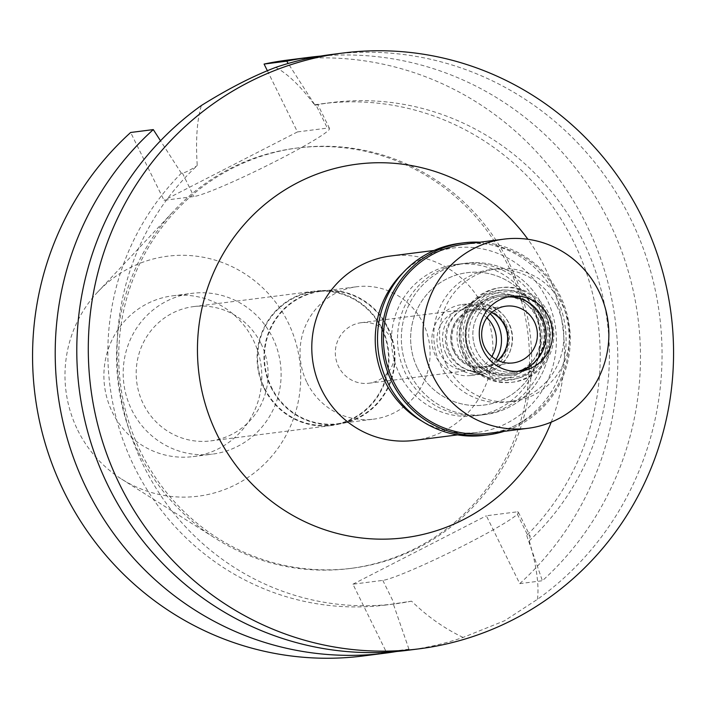 <?xml version="1.0" encoding="UTF-8"?>
<svg xmlns="http://www.w3.org/2000/svg" width="709" height="709" viewBox="0 0 709 709"><rect width="100%" height="100%" fill="white"/><g stroke="black" fill="none" stroke-linecap="round" stroke-linejoin="round"><path stroke-width="0.53" stroke-dasharray="3.54 2.66" d="M77.706 430.124A120.964 117.818 82.7 0 0 121.549 479.062A120.964 117.818 82.7 0 0 262.879 465.529A120.964 117.818 82.7 0 0 288.014 322.294A120.964 117.818 82.7 0 0 97.691 292.037A120.964 117.818 82.7 0 0 77.706 430.124M138.858 452.776A211.894 206.381 82.7 0 0 215.651 538.494A211.894 206.381 82.7 0 0 349.856 568.521A211.894 206.381 82.7 0 0 507.245 263.881A211.894 206.381 82.7 0 0 296.238 148.137A211.894 206.381 82.7 0 0 173.865 210.892A211.894 206.381 82.7 0 0 138.858 452.776M253.308 340.09A81.039 78.929 -97.3 0 1 193.114 456.596A81.039 78.929 -97.3 0 1 112.412 412.328A81.039 78.929 -97.3 0 1 172.606 295.821A81.039 78.929 -97.3 0 1 253.308 340.09M131.706 409.864A81.039 78.929 82.7 0 0 212.408 454.132A81.039 78.929 82.7 0 0 272.602 337.626A81.039 78.929 82.7 0 0 191.9 293.358A81.039 78.929 82.7 0 0 131.706 409.864M260.992 343.573A67.692 65.928 -97.3 0 1 210.715 440.892A67.692 65.928 -97.3 0 1 143.307 403.917A67.692 65.928 -97.3 0 1 193.592 306.598A67.692 65.928 -97.3 0 1 260.992 343.573M264.209 388.497A67.692 65.928 82.7 0 0 331.617 425.48A67.692 65.928 82.7 0 0 381.894 328.152A67.692 65.928 82.7 0 0 314.486 291.177A67.692 65.928 82.7 0 0 264.209 388.497M381.477 328.364A67.213 65.467 -97.3 0 1 331.555 425.001A67.213 65.467 -97.3 0 1 264.625 388.284A67.213 65.467 -97.3 0 1 314.548 291.656A67.213 65.467 -97.3 0 1 381.477 328.364M271.051 387.469A67.213 65.467 82.7 0 0 337.98 424.186A67.213 65.467 82.7 0 0 387.912 327.549A67.213 65.467 82.7 0 0 320.973 290.832A67.213 65.467 82.7 0 0 271.051 387.469M387.495 327.762A66.735 64.998 -97.3 0 1 337.927 423.707A66.735 64.998 -97.3 0 1 271.467 387.256A66.735 64.998 -97.3 0 1 321.035 291.302A66.735 64.998 -97.3 0 1 387.495 327.762M307.05 382.718A66.735 64.998 82.7 0 0 373.51 419.17A66.735 64.998 82.7 0 0 423.078 323.224A66.735 64.998 82.7 0 0 356.618 286.764A66.735 64.998 82.7 0 0 307.05 382.718M391.581 339.372A30.505 29.716 -97.3 0 1 368.919 383.232A30.505 29.716 -97.3 0 1 338.539 366.571A30.505 29.716 -97.3 0 1 361.2 322.701A30.505 29.716 -97.3 0 1 391.581 339.372M486.861 317.765A30.505 29.716 82.7 0 0 462.809 309.744A30.505 29.716 82.7 0 0 440.147 353.605A30.505 29.716 82.7 0 0 470.528 370.275A30.505 29.716 82.7 0 0 491.798 356.467M496.025 359.454A35.751 34.821 -97.3 0 1 471.193 375.478A35.751 34.821 -97.3 0 1 435.592 355.945A35.751 34.821 -97.3 0 1 462.144 304.542A35.751 34.821 -97.3 0 1 490.203 313.821M446.307 354.58A35.751 34.821 82.7 0 0 481.907 374.113A35.751 34.821 82.7 0 0 508.468 322.71A35.751 34.821 82.7 0 0 472.859 303.177A35.751 34.821 82.7 0 0 446.307 354.58M505.969 323.986A32.88 32.029 -97.3 0 1 501.467 360.482A32.88 32.029 -97.3 0 1 466.744 369.575A32.88 32.029 -97.3 0 1 448.797 353.304A32.88 32.029 -97.3 0 1 459.326 311.375A32.88 32.029 -97.3 0 1 505.969 323.986M461.524 355.032A42.903 41.787 82.7 0 0 484.938 376.266A42.903 41.787 82.7 0 0 530.243 364.408A42.903 41.787 82.7 0 0 536.119 316.79A42.903 41.787 82.7 0 0 475.26 300.324A42.903 41.787 82.7 0 0 461.524 355.032M556.831 306.164A66.735 64.998 -97.3 0 1 507.263 402.109A66.735 64.998 -97.3 0 1 440.803 365.658A66.735 64.998 -97.3 0 1 490.38 269.704A66.735 64.998 -97.3 0 1 556.831 306.164M417.654 368.609A66.735 64.998 82.7 0 0 484.114 405.061A66.735 64.998 82.7 0 0 533.682 309.115A66.735 64.998 82.7 0 0 467.231 272.664A66.735 64.998 82.7 0 0 417.654 368.609A66.735 64.998 -97.3 0 1 467.231 272.664A66.735 64.998 -97.3 0 1 533.682 309.115A66.735 64.998 -97.3 0 1 484.114 405.061A66.735 64.998 -97.3 0 1 417.654 368.609M541.968 304.861A76.271 74.285 -97.3 0 1 485.319 414.526A76.271 74.285 -97.3 0 1 409.368 372.854A76.271 74.285 -97.3 0 1 466.017 263.199A76.271 74.285 -97.3 0 1 541.968 304.861A76.271 74.285 82.7 0 0 466.017 263.199A76.271 74.285 82.7 0 0 409.368 372.854A76.271 74.285 82.7 0 0 485.319 414.526A76.271 74.285 82.7 0 0 541.968 304.861M399.513 374.113A76.271 74.285 82.7 0 0 475.464 415.775A76.271 74.285 82.7 0 0 532.113 306.12A76.271 74.285 82.7 0 0 456.162 264.457A76.271 74.285 82.7 0 0 399.513 374.113M403.075 272.673A92.959 90.539 -97.3 0 1 454.052 247.911A92.959 90.539 -97.3 0 1 546.612 298.684A92.959 90.539 -97.3 0 1 477.574 432.33A92.959 90.539 -97.3 0 1 422.015 421.155M414.118 440.422A92.959 90.539 82.7 0 0 483.166 306.775A92.959 90.539 82.7 0 0 390.597 256.002M551.23 422.13A188.302 183.401 82.7 0 0 544.609 267.018A188.302 183.401 82.7 0 0 527.913 239.296M407.418 650.321A300.324 292.507 82.7 0 0 463.119 637.435L504.569 620.747L537.466 599.318A300.324 292.507 82.7 0 0 630.487 218.549A300.324 292.507 82.7 0 0 331.431 54.504M537.466 599.318C539.212 584.845 536.474 565.348 529.224 540.834L530.181 536.226L527.788 535.401L516.249 511.96L486.347 515.78L519.741 583.622A300.324 292.507 82.7 0 0 586.254 224.195A300.324 292.507 82.7 0 0 287.198 60.141M396.606 651.491A300.324 292.507 -97.3 0 0 408.951 649.152L386.308 652.041L352.922 584.198L382.825 580.379A76.749 5.778 -26.2 0 0 466.797 543.971A76.749 5.778 -26.2 0 0 518.403 512.288A76.749 5.778 -26.2 0 0 516.249 511.96M463.119 637.435C444.508 628.573 427.332 616.476 411.574 601.161L393.291 603.953A252.652 246.076 82.7 0 1 385.997 604.999L395.205 603.829A252.652 246.076 -97.3 0 1 143.608 465.813A252.652 246.076 -97.3 0 1 197.244 165.569C195.595 140.338 196.969 120.317 201.374 105.508M275.73 67.382C287.739 73.78 300.793 86.401 314.893 105.242A252.652 246.076 -97.3 0 1 331.271 102.575A252.652 246.076 -97.3 0 1 582.86 240.59A252.652 246.076 -97.3 0 1 529.224 540.834M385.997 604.999A252.652 246.076 82.7 0 1 134.409 466.992A252.652 246.076 82.7 0 1 181.336 173.218L182.408 173.076C185.235 172.668 190.18 170.169 197.244 165.569M267.355 70.714L297.47 131.918L327.372 128.099A76.749 5.778 153.8 0 1 329.517 128.426A76.749 5.778 153.8 0 1 277.91 160.11A76.749 5.778 153.8 0 1 193.938 196.517L164.036 200.328L130.651 132.486M314.893 105.242C318.341 104.453 318.651 104.258 315.833 104.657L314.769 104.799L288.2 63.464M329.517 128.426L317.738 104.48L315.833 104.657L327.372 128.099M411.574 601.161A252.652 246.076 -97.3 0 1 395.205 603.829M181.336 173.218L160.509 140.79M408.951 649.152L393.291 603.953M352.922 584.198L486.347 515.78M297.47 131.918L164.036 200.328M363.194 655.967A300.324 292.507 82.7 0 0 386.308 652.041M509.39 263.606A211.894 206.381 -97.3 0 1 352.001 568.246A211.894 206.381 -97.3 0 1 141.002 452.502A211.894 206.381 -97.3 0 1 298.383 147.862A211.894 206.381 -97.3 0 1 509.39 263.606M314.769 104.799A252.652 246.076 82.7 0 1 322.063 103.753A252.652 246.076 82.7 0 1 573.652 241.76A252.652 246.076 82.7 0 1 526.716 535.534L527.788 535.401M526.716 535.534L542.385 580.742A300.324 292.507 -97.3 0 0 608.907 221.305A300.324 292.507 -97.3 0 0 320.663 56.082M519.741 583.622L542.385 580.742M450.073 353.472A33.881 33.004 82.7 0 0 468.569 370.24A33.881 33.004 82.7 0 0 504.347 360.881A33.881 33.004 82.7 0 0 508.982 323.269A33.881 33.004 82.7 0 0 460.921 310.267A33.881 33.004 82.7 0 0 450.073 353.472M543.289 315.071A45.287 44.109 -97.3 0 1 537.085 365.339A45.287 44.109 -97.3 0 1 489.272 377.862A45.287 44.109 -97.3 0 1 464.555 355.448A45.287 44.109 -97.3 0 1 479.045 297.7A45.287 44.109 -97.3 0 1 543.289 315.071M505.225 325.192A29.556 28.785 -97.3 0 1 483.272 367.687A29.556 28.785 -97.3 0 1 453.84 351.54A29.556 28.785 -97.3 0 1 475.792 309.053A29.556 28.785 -97.3 0 1 505.225 325.192M454.052 351.513A29.556 28.785 82.7 0 0 483.485 367.661A29.556 28.785 82.7 0 0 505.437 325.165A29.556 28.785 82.7 0 0 476.005 309.027A29.556 28.785 82.7 0 0 454.052 351.513M497.691 360.34A28.599 27.855 -97.3 0 1 483.361 366.713A28.599 27.855 -97.3 0 1 454.877 351.088A28.599 27.855 -97.3 0 1 476.12 309.966A28.599 27.855 -97.3 0 1 491.594 312.545M504.773 297.186A37.657 36.682 -97.3 0 0 476.803 351.327A37.657 36.682 -97.3 0 0 514.3 371.897A37.657 36.682 -97.3 0 0 517.499 371.339A37.657 36.682 -97.3 0 1 476.803 351.327A37.657 36.682 -97.3 0 1 508.007 296.92A37.657 36.682 -97.3 0 0 504.773 297.186L511.207 296.362M467.798 354.872A44.818 43.648 82.7 0 0 526.486 374.99A44.818 43.648 82.7 0 0 545.708 314.92A44.818 43.648 82.7 0 0 487.021 294.802A44.818 43.648 82.7 0 0 467.798 354.872M540.728 317.472A39.092 38.073 -97.3 0 1 511.694 373.67A39.092 38.073 -97.3 0 1 472.77 352.32A39.092 38.073 -97.3 0 1 501.804 296.123A39.092 38.073 -97.3 0 1 540.728 317.472M469.943 352.683A39.092 38.073 82.7 0 0 508.867 374.033A39.092 38.073 82.7 0 0 537.901 317.836A39.092 38.073 82.7 0 0 498.976 296.486A39.092 38.073 82.7 0 0 469.943 352.683M538.113 305.357A76.271 74.285 -97.3 0 1 481.464 415.013A76.271 74.285 -97.3 0 1 405.513 373.351A76.271 74.285 -97.3 0 1 462.162 263.695A76.271 74.285 -97.3 0 1 538.113 305.357M446.59 364.913A66.735 64.998 82.7 0 0 513.05 401.374A66.735 64.998 82.7 0 0 562.618 305.428A66.735 64.998 82.7 0 0 496.167 268.968A66.735 64.998 82.7 0 0 446.59 364.913M539.833 317.109A40.519 39.465 -97.3 0 1 509.736 375.362A40.519 39.465 -97.3 0 1 469.385 353.233A40.519 39.465 -97.3 0 1 499.482 294.979A40.519 39.465 -97.3 0 1 539.833 317.109M470.457 353.091A40.519 39.465 82.7 0 0 510.808 375.229A40.519 39.465 82.7 0 0 540.905 316.976A40.519 39.465 82.7 0 0 500.554 294.838A40.519 39.465 82.7 0 0 470.457 353.091M547.118 313.786A47.671 46.431 -97.3 0 1 511.712 382.319A47.671 46.431 -97.3 0 1 464.244 356.281A47.671 46.431 -97.3 0 1 499.65 287.748A47.671 46.431 -97.3 0 1 547.118 313.786M465.955 356.06A47.671 46.431 82.7 0 0 513.422 382.107A47.671 46.431 82.7 0 0 548.837 313.564A47.671 46.431 82.7 0 0 501.36 287.526A47.671 46.431 82.7 0 0 465.955 356.06M544.92 315.576A43.16 42.044 -97.3 0 1 526.397 373.439A43.16 42.044 -97.3 0 1 469.872 354.057A43.16 42.044 -97.3 0 1 488.395 296.194A43.16 42.044 -97.3 0 1 544.92 315.576M488.377 433.359A95.343 92.861 82.7 0 0 559.188 296.282A95.343 92.861 82.7 0 0 464.253 244.206M479.94 242.203A96.77 94.253 -97.3 0 1 560.11 295.688A96.77 94.253 -97.3 0 1 504.072 431.356M484.052 435.344A96.77 94.253 82.7 0 0 555.936 296.22A96.77 94.253 82.7 0 0 459.565 243.364M382.825 580.379L394.355 603.82M182.408 173.076L193.938 196.517M121.549 479.062L215.651 538.494M97.691 292.037L173.865 210.892M193.114 456.596L212.408 454.132M172.606 295.821L191.9 293.358M210.715 440.892L331.617 425.48M193.592 306.598L314.486 291.177M331.555 425.001L337.98 424.186M314.548 291.656L320.973 290.832M337.927 423.707L373.51 419.17M321.035 291.302L356.618 286.764M368.919 383.232L470.528 370.275M361.2 322.701L462.809 309.744M471.193 375.478L481.907 374.113M462.144 304.542L472.859 303.177M466.744 369.575L484.938 376.266M459.326 311.375L475.26 300.324M513.05 401.374L507.263 402.109M496.167 268.968L490.38 269.704M475.464 415.775L481.464 415.013M456.162 264.457L462.162 263.695M457.589 434.883L477.574 432.33M434.059 250.454L454.052 247.911M518.403 512.288L530.181 536.226M322.063 103.753L331.271 102.575M349.856 568.521L352.001 568.246M296.238 148.137L298.383 147.862M468.569 370.24L489.272 377.862M460.921 310.267L479.045 297.7M483.361 366.713L513.156 362.911M476.12 309.966L505.916 306.173M508.867 374.033L511.694 373.67M498.976 296.486L501.804 296.123M509.736 375.362L510.808 375.229M499.482 294.979L500.554 294.838M511.712 382.319L513.422 382.107M499.65 287.748L501.36 287.526M514.3 371.897L520.734 371.082"/><path stroke-width="1.06" d="M491.798 356.467A30.505 29.716 82.7 0 0 493.189 326.415A30.505 29.716 82.7 0 0 486.861 317.765M490.203 313.821A35.751 34.821 -97.3 0 1 497.745 324.075A35.751 34.821 -97.3 0 1 496.025 359.454M422.015 421.155A92.959 90.539 -97.3 0 1 385.005 381.548A92.959 90.539 -97.3 0 1 403.075 272.673M434.059 250.454L390.597 256.002A92.959 90.539 82.7 0 0 321.558 389.649A92.959 90.539 82.7 0 0 414.118 440.422L457.589 434.883M527.913 239.296A188.302 183.401 82.7 0 0 284.212 190.349A188.302 183.401 82.7 0 0 217.246 434.874A188.302 183.401 82.7 0 0 388.957 539.035A188.302 183.401 82.7 0 0 551.23 422.13M641.991 217.087A300.324 292.507 -97.3 0 1 418.922 648.859A300.324 292.507 -97.3 0 1 119.865 484.805A300.324 292.507 -97.3 0 1 342.926 53.033A300.324 292.507 -97.3 0 1 641.991 217.087M342.926 53.033L331.431 54.504A300.324 292.507 82.7 0 0 275.73 67.382C253.06 76.005 228.28 88.714 201.374 105.508A300.324 292.507 82.7 0 0 108.362 486.277A300.324 292.507 82.7 0 0 407.418 650.321L418.922 648.859M160.509 140.79L153.295 129.596L130.651 132.486A300.324 292.507 82.7 0 0 64.129 491.913A300.324 292.507 82.7 0 0 363.194 655.967L385.838 653.078A300.324 292.507 -97.3 0 1 86.782 489.024A300.324 292.507 -97.3 0 1 153.295 129.596M396.606 651.491A300.324 292.507 -97.3 0 1 385.838 653.078M264.085 64.067L286.728 61.178A300.324 292.507 -97.3 0 1 309.842 57.252L287.198 60.141A300.324 292.507 82.7 0 0 264.085 64.067L267.355 70.714M286.728 61.178L288.2 63.464M309.842 57.252A300.324 292.507 -97.3 0 1 320.663 56.082M491.594 312.545A28.599 27.855 -97.3 0 1 504.604 325.591A28.599 27.855 -97.3 0 1 497.691 360.34M484.672 347.295A28.599 27.855 82.7 0 0 513.156 362.911A28.599 27.855 82.7 0 0 534.4 321.797A28.599 27.855 82.7 0 0 505.916 306.173A28.599 27.855 82.7 0 0 484.672 347.295M542.279 317.756A37.657 36.682 -97.3 0 1 517.499 371.339A37.657 36.682 -97.3 0 0 542.279 317.756A37.657 36.682 -97.3 0 0 508.007 296.92A37.657 36.682 -97.3 0 1 542.279 317.756M548.704 316.932A37.657 36.682 82.7 0 0 511.207 296.362A37.657 36.682 82.7 0 0 483.237 350.512A37.657 36.682 82.7 0 0 520.734 371.082A37.657 36.682 82.7 0 0 548.704 316.932M598.848 291.231A95.343 92.861 -97.3 0 1 528.028 428.298A95.343 92.861 -97.3 0 1 433.093 376.213A95.343 92.861 -97.3 0 1 503.904 239.146A95.343 92.861 -97.3 0 1 598.848 291.231M503.904 239.146L464.253 244.206A95.343 92.861 82.7 0 0 393.433 381.274A95.343 92.861 82.7 0 0 488.377 433.359L528.028 428.298M504.072 431.356A96.77 94.253 -97.3 0 1 488.235 434.812A96.77 94.253 -97.3 0 1 391.873 381.956A96.77 94.253 -97.3 0 1 463.748 242.824A96.77 94.253 -97.3 0 1 479.94 242.203M463.748 242.824L459.565 243.364A96.77 94.253 82.7 0 0 387.69 382.488A96.77 94.253 82.7 0 0 484.052 435.344L488.235 434.812"/></g></svg>
